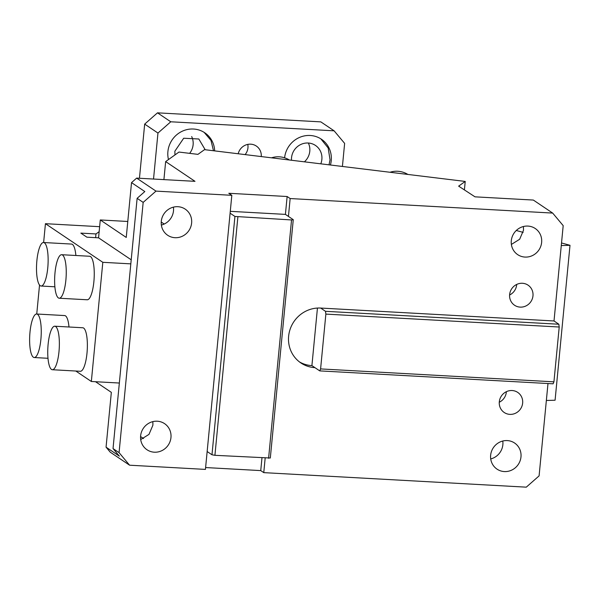 <?xml version="1.0" encoding="UTF-8"?>
<svg xmlns="http://www.w3.org/2000/svg" width="600" height="600" viewBox="0 0 600 600"><rect width="100%" height="100%" fill="white"/><g stroke="black" fill="none" stroke-linecap="round" stroke-linejoin="round"><path stroke-width="0.9" d="M163.913 179.618L165.653 161.587L178.972 152.055L197.933 154.365L204.517 149.655L465.225 181.433L458.64 186.142L475.005 196.837L533.34 200.062L552.668 213.075L290.153 198.548L288.435 216.42L285.413 214.388L287.138 196.515L228.803 193.282L231.817 195.315L230.1 213.188L234.93 216.442L291.54 219.952L293.265 219.675L288.435 216.42M465.225 181.433L464.423 189.712M271.522 157.822A21.788 21.24 54.4 0 1 289.403 160.005M390.03 172.267A21.788 21.24 54.4 0 1 407.903 174.45M293.265 219.675L270.315 458.01L214.92 455.317L211.98 454.778L207.15 451.53L230.1 213.188M211.98 454.778L234.93 216.442M230.28 211.335L285.413 214.388M290.153 198.548L287.138 196.515M268.59 458.287L291.54 219.952M214.92 455.317L237.87 216.983M265.163 458.1L263.767 472.635L260.745 470.603L261.968 457.92M205.605 467.55L260.745 470.603M143.167 202.388L137.13 198.322L144.817 191.558L131.528 182.618L136.657 178.11L155.985 191.115L143.167 202.388L119.07 452.64L129.593 465.202L205.425 469.403L207.15 451.53M152.76 421.65A15.735 15.008 -56.1 0 1 152.843 425.347L148.988 434.385L140.708 439.56M140.625 435.862A15.735 15.008 -56.1 0 1 164.58 423.653A15.735 15.008 -56.1 0 1 170.962 437.543A15.735 15.008 -56.1 0 1 147.007 449.76A15.735 15.008 -56.1 0 1 140.625 435.862M155.985 191.115L231.817 195.315M191.618 223.042A15.735 15.008 -56.1 0 1 167.663 235.26A15.735 15.008 -56.1 0 1 161.28 221.362A15.735 15.008 -56.1 0 1 185.235 209.145A15.735 15.008 -56.1 0 1 191.618 223.042M173.415 207.15A15.735 15.008 -56.1 0 1 173.498 210.84A15.735 15.008 -56.1 0 1 161.363 225.06M131.528 182.618L126.248 237.435L100.282 219.952L127.785 221.475M165.653 161.587L194.993 181.335L136.657 178.11M164.19 224.048L161.227 222.053M161.333 224.88L161.805 224.94M131.205 259.808L98.558 237.825L100.282 219.952M137.13 198.322L113.032 448.575L119.07 452.64M43.627 242.52L45.435 223.688L102.817 262.312L130.815 263.865M102.817 262.312L91.343 381.487L119.34 383.032M95.617 237.66L95.977 233.947L99.15 231.683M36.742 314.017L39.532 285.022M99.63 226.688L45.435 223.688M91.343 381.487L75.802 371.025M59.235 298.222L87.24 299.775A21.788 5.7 -86.8 0 0 93.877 281.678A21.788 5.7 -86.8 0 0 89.648 256.26L61.642 254.708A21.788 5.7 -86.8 0 0 55.005 272.805A21.788 5.7 -86.8 0 0 59.235 298.222A21.788 5.7 -86.8 0 0 65.873 280.125A21.788 5.7 -86.8 0 0 61.642 254.708M52.35 369.728L80.355 371.28A21.788 5.7 -86.8 0 0 86.992 353.175A21.788 5.7 -86.8 0 0 82.762 327.757L54.758 326.212A21.788 5.7 -86.8 0 0 48.12 344.31A21.788 5.7 -86.8 0 0 52.35 369.728A21.788 5.7 -86.8 0 0 58.988 351.63A21.788 5.7 -86.8 0 0 54.758 326.212M47.76 267.93A21.788 5.7 -86.8 0 0 43.523 242.513A21.788 5.7 -86.8 0 0 36.885 260.61A21.788 5.7 -86.8 0 0 41.115 286.028A21.788 5.7 -86.8 0 0 47.76 267.93M75.877 255.495A21.788 5.7 -86.8 0 0 71.528 244.065L43.523 242.513M40.875 339.428A21.788 5.7 -86.8 0 0 36.638 314.01A21.788 5.7 -86.8 0 0 30 332.115A21.788 5.7 -86.8 0 0 34.23 357.532A21.788 5.7 -86.8 0 0 40.875 339.428M68.992 327A21.788 5.7 -86.8 0 0 64.642 315.562L36.638 314.01M98.558 237.825L86.895 237.18L80.85 233.115L95.977 233.947M129.593 465.202L110.265 452.197L106.058 447.173L111.337 392.355L95.535 381.72M554.01 320.97L320.663 308.055L325.493 311.31L558.84 324.225L554.01 320.97L563.19 225.638L552.668 213.075M263.767 472.635L526.275 487.162L539.092 475.89L547.987 383.528M502.778 441.022A15.735 15.008 -56.1 0 1 502.86 444.72A15.735 15.008 -56.1 0 1 490.725 458.933M520.98 456.915A15.735 15.008 -56.1 0 1 497.025 469.132A15.735 15.008 -56.1 0 1 490.643 455.243A15.735 15.008 -56.1 0 1 514.597 443.025A15.735 15.008 -56.1 0 1 520.98 456.915M558.84 324.225L559.215 327.015L553.935 381.832L553.102 383.812L319.755 370.89L311.91 365.61A30.263 28.867 123.9 0 1 299.415 361.89M320.663 308.055A30.263 28.867 123.9 0 0 288.63 336.233A30.263 28.867 123.9 0 0 300.892 362.955A30.263 28.867 123.9 0 0 314.925 367.642M317.445 308.062L311.91 365.61M319.755 370.89L320.595 368.918L325.868 314.1L325.493 311.31M553.935 381.832L320.595 368.918M559.215 327.015L325.868 314.1M523.433 226.522L523.515 230.22L519.66 239.257L511.38 244.433M511.298 240.735A15.735 15.008 -56.1 0 1 535.252 228.517A15.735 15.008 -56.1 0 1 541.635 242.415A15.735 15.008 -56.1 0 1 517.68 254.632A15.735 15.008 -56.1 0 1 511.298 240.735M506.37 391.695L506.332 392.123A12.105 11.543 -56.1 0 1 499.275 402.232M522.645 403.103A12.105 11.543 -56.1 0 1 504.217 412.493A12.105 11.543 -56.1 0 1 499.305 401.805A12.105 11.543 -56.1 0 1 517.732 392.408A12.105 11.543 -56.1 0 1 522.645 403.103M532.972 295.845A12.105 11.543 -56.1 0 1 514.545 305.243A12.105 11.543 -56.1 0 1 509.632 294.555A12.105 11.543 -56.1 0 1 528.06 285.157A12.105 11.543 -56.1 0 1 532.972 295.845M516.697 284.445A12.105 11.543 -56.1 0 1 516.66 284.873A12.105 11.543 -56.1 0 1 509.603 294.983M143.535 438.555L140.572 436.56M106.058 447.173L119.34 456.112L113.032 448.575M153.532 179.04L157.958 133.05L144.675 124.11L139.455 178.26M334.118 130.822L320.827 121.875L157.485 112.837L170.775 121.785L334.118 130.822L344.632 143.385L342.413 166.462M157.485 112.837L144.675 124.11M245.115 154.605A12.105 11.543 123.9 0 0 247.958 147.795A12.105 11.543 123.9 0 0 247.8 144.39M189.637 153.352A15.735 15.008 123.9 0 0 193.118 144.757A15.735 15.008 123.9 0 0 191.678 136.567M304.403 161.835A15.735 15.008 123.9 0 0 309.795 151.215A15.735 15.008 123.9 0 0 308.347 143.025M170.775 121.785L157.958 133.05M214.673 150.892A24.21 23.093 123.9 0 0 204.765 132.78A24.21 23.093 123.9 0 0 167.903 151.575A24.21 23.093 123.9 0 0 168.472 159.57M330.42 165A24.21 23.093 123.9 0 0 331.245 160.613A24.21 23.093 123.9 0 0 321.435 139.238A24.21 23.093 123.9 0 0 284.603 157.8M261.263 156.57A12.105 11.543 123.9 0 0 256.335 146.055A12.105 11.543 123.9 0 0 238.192 153.757M213.48 150.75L210.96 140.37L204.15 132.382M205.185 149.738L198.825 138.998L183.69 138.24L174.863 151.215L174.945 154.935M320.782 163.83A15.735 15.008 123.9 0 0 321.87 159.352A15.735 15.008 123.9 0 0 315.495 145.455A15.735 15.008 123.9 0 0 291.54 157.672A15.735 15.008 123.9 0 0 291.502 160.26M329.017 164.835L330.038 159.803L328.178 147.975L320.827 138.84M561.518 242.962L570 245.303L555.082 400.222L546.352 400.478M523.155 232.38L516.293 230.49M570 245.303L561.27 245.565M54.885 286.793L41.115 286.028M48 358.29L34.23 357.532"/></g></svg>
